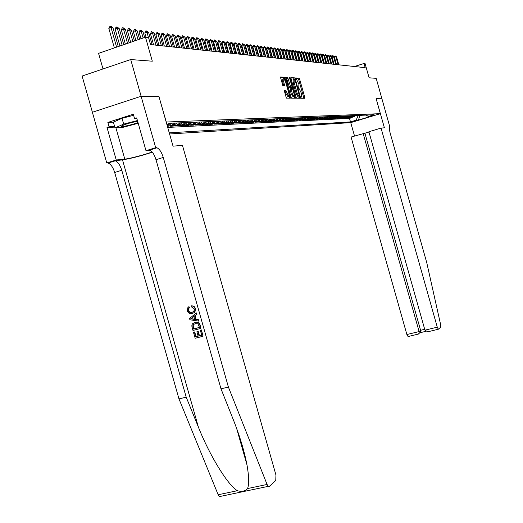 <?xml version="1.0" encoding="UTF-8"?>
<svg xmlns="http://www.w3.org/2000/svg" width="523" height="523" viewBox="0 0 523 523"><rect width="100%" height="100%" fill="white"/><g stroke="black" fill="none" stroke-linecap="round" stroke-linejoin="round"><path stroke-width="0.78" d="M301.013 97.54L301.418 98.252L304.739 98.285L304.759 97.278L299.64 79.169L299.051 78.143L295.691 77.934L295.672 78.633L296.574 79.391L298.888 84.196L298.796 87.4L298.365 87.38L298.339 88.086L299.254 88.825L301.549 93.61L301.464 96.833L301.032 96.827L301.013 97.54M299.954 97.37L300.176 98.239M284.277 90.669L286.356 98.108L290.337 98.147L285.055 78.306L284.434 77.241L280.406 76.992L282.806 85.543L284.545 85.615L283.688 81.398L283.839 78.646L285.493 81.496L288.997 93.885L288.833 96.663L286.009 90.714L284.211 90.688M158.94 96.487L166.275 122.029L380.365 113.668L376.135 98.697L381.96 98.755L376.168 98.697L384.392 127.808L381.058 128.096L437.28 327.176L438.313 329.248L440.732 327.143L440.673 324.816L426.748 262.644L390.191 133.182C389.289 129.691 389.204 127.743 389.929 127.324L376.194 78.345L369.101 77.803L365.087 63.603L364.015 63.473L365.198 67.663L150.532 44.579L148.545 37.558L145.492 37.192L98.566 53.353L102.998 68.958M159.025 96.461L141.132 96.278L130.711 59.55L152.304 61.198L145.492 37.192M296.025 97.173L296.613 98.206L300.392 98.239L300.418 97.226L295.24 78.908L294.645 77.875L290.821 77.633L296.025 97.173M294.259 79.254L293.658 78.189L294.632 77.868L290.67 78.005M295.43 98.193L291.579 98.161L290.951 97.115L285.682 77.319L287.375 77.424L287.99 78.483L290.749 87.099L291.847 87.138L291.886 86.118L289.664 78.273L289.696 77.567L290.121 78.3L295.43 98.193M92.401 112.255L82.111 76.044L130.711 59.55M167.412 126.363L167.87 126.344L167.641 125.533M174.754 123.075L172.224 124.964L174.368 124.866L170.027 126.239L173.231 126.089L173.002 125.298M180.049 122.853L177.545 124.722L179.637 124.624L175.342 125.984L178.48 125.84L178.258 125.062M185.24 122.637L182.756 124.487L184.809 124.396L180.546 125.742L183.619 125.592L183.403 124.834M190.32 122.428L187.855 124.252L189.869 124.16L185.645 125.5L188.659 125.357L188.443 124.611M195.301 122.219L192.856 124.029L194.831 123.938L190.64 125.259L193.595 125.121L193.386 124.396M200.178 122.016L197.759 123.807L199.688 123.722L195.543 125.03L198.433 124.892L198.23 124.18M204.964 121.813L202.564 123.591L204.454 123.506L200.342 124.801L203.179 124.664L202.983 123.971M209.651 121.617L207.271 123.376L209.128 123.291L205.049 124.572L207.827 124.441L207.638 123.761M214.247 121.428L211.887 123.167L213.711 123.088L209.664 124.356L212.39 124.226L212.201 123.559M218.758 121.238L216.417 122.964L218.209 122.879L214.195 124.141L216.868 124.01L216.685 123.356M223.184 121.055L220.863 122.761L222.615 122.683L218.634 123.931L221.262 123.807L221.079 123.16M227.525 120.872L225.223 122.565L226.943 122.487L222.994 123.722L225.57 123.598L225.393 122.97M231.781 120.695L229.499 122.369L231.186 122.297L227.27 123.52L229.8 123.395L229.63 122.781M235.965 120.519L233.696 122.179L235.357 122.107L231.473 123.317L233.958 123.199L233.781 122.598M240.07 120.349L237.821 121.996L239.449 121.918L235.592 123.121L238.03 123.01L237.867 122.415M244.097 120.179L241.868 121.813L243.463 121.741L239.645 122.931L242.038 122.813L241.874 122.238M248.052 120.015L245.836 121.63L247.412 121.558L243.62 122.742L245.967 122.63L245.81 122.062M251.936 119.852L249.739 121.454L251.282 121.382L247.523 122.559L249.831 122.447L249.674 121.885M255.754 119.695L253.577 121.284L255.093 121.212L251.36 122.375L253.629 122.264L253.472 121.715M259.506 119.538L257.342 121.114L258.833 121.042L255.126 122.192L257.355 122.088L257.205 121.552M263.193 119.381L261.042 120.944L262.507 120.878L258.833 122.016L261.023 121.911L260.872 121.382M266.808 119.231L264.684 120.78L266.115 120.715L262.474 121.846L264.625 121.741L264.481 121.225M270.371 119.081L268.253 120.617L269.672 120.552L266.05 121.676L268.168 121.571L268.024 121.061M273.869 118.937L271.77 120.46L273.163 120.395L269.567 121.506L271.646 121.408L271.509 120.905M277.308 118.793L275.229 120.303L276.595 120.238L273.026 121.343L275.072 121.244L274.935 120.754M280.694 118.649L278.622 120.146L279.968 120.087L276.425 121.179L278.439 121.088L278.308 120.604M284.022 118.512L281.969 119.996L283.289 119.937L279.772 121.022L281.753 120.931L281.622 120.453M287.29 118.375L285.251 119.845L286.552 119.787L283.067 120.865L285.015 120.774L284.878 120.303M290.513 118.244L288.487 119.702L289.768 119.643L286.303 120.715L288.219 120.623L288.088 120.159M293.678 118.106L291.671 119.558L292.926 119.499L289.487 120.558L291.376 120.473L291.246 120.015M296.796 117.982L294.795 119.414L296.038 119.362L292.625 120.414L294.482 120.323L294.357 119.878M299.862 117.852L297.881 119.277L299.097 119.224L295.711 120.264L297.535 120.179L297.41 119.741M302.882 117.727L300.915 119.139L302.111 119.087L298.744 120.12L300.548 120.035L300.424 119.604M305.85 117.603L303.896 119.002L305.079 118.95L301.738 119.976L303.51 119.891L303.386 119.473M308.779 117.479L306.838 118.871L308.001 118.819L304.68 119.839L306.426 119.754L306.308 119.342M311.656 117.361L309.727 118.741L310.871 118.688L307.576 119.702L309.296 119.617L309.178 119.211M314.493 117.237L312.577 118.61L313.708 118.564L310.433 119.564L312.126 119.486L312.009 119.081M317.284 117.126L315.382 118.486L316.493 118.433L313.244 119.434L314.911 119.355L314.8 118.956M320.037 117.008L318.147 118.361L319.246 118.309L316.016 119.303L317.657 119.224L317.546 118.832M322.75 116.897L320.874 118.237L321.952 118.185L318.742 119.172L320.357 119.094L320.253 118.708M325.417 116.786L323.554 118.113L324.62 118.067L321.429 119.041L323.024 118.969L322.92 118.59M328.052 116.675L326.195 117.995L327.241 117.95L324.077 118.917L325.652 118.839L325.541 118.466M330.641 116.564L328.804 117.878L329.836 117.832L326.692 118.793L328.235 118.721L328.13 118.348M333.197 116.459L331.366 117.76L332.386 117.714L329.261 118.669L330.784 118.597L330.686 118.237M335.714 116.354L333.896 117.649L334.903 117.603L331.798 118.551L333.301 118.479L333.197 118.12M338.198 116.25L336.394 117.538L337.381 117.492L334.295 118.433L335.779 118.361L335.681 118.008M340.643 116.145L338.852 117.42L339.826 117.381L336.76 118.316L338.224 118.244L338.126 117.897M343.055 116.047L341.277 117.315L342.232 117.27L339.192 118.198L340.63 118.133L340.532 117.786M345.435 115.949L343.663 117.204L344.611 117.165L341.584 118.087L343.01 118.015L342.911 117.682M347.782 115.851L346.023 117.1L346.952 117.054L343.951 117.969L345.35 117.904L345.258 117.57M350.096 115.753L348.344 116.995L349.266 116.949L346.278 117.858L347.664 117.793L347.566 117.466M352.371 115.661L350.639 116.891L351.548 116.851L348.58 117.753L352.901 116.786L354.627 115.563M356.215 120.604L350.678 122.107L356.215 120.604M169.57 133.973L350.717 122.644L380.365 113.668M169.249 132.829L350.488 121.905L356.124 120.198L358.275 115.413M166.824 124.291L170.034 123.271L374.102 114.753L368.414 116.472L370.742 116.368L358.53 120.061L356.124 120.198M167.713 127.416L349.495 118.401L352.188 117.577L350.841 117.642L354.326 116.531L355.516 115.524M350.639 116.891L347.664 117.793M348.344 116.995L345.35 117.904M346.023 117.1L343.01 118.015M343.663 117.204L340.63 118.133M341.277 117.315L338.224 118.244M338.852 117.42L335.779 118.361M336.394 117.538L333.301 118.479M333.896 117.649L330.784 118.597M331.366 117.76L328.235 118.721M328.804 117.878L325.652 118.839M326.195 117.995L323.024 118.969M323.554 118.113L320.357 119.094M320.874 118.237L317.657 119.224M318.147 118.361L314.911 119.355M315.382 118.486L312.126 119.486M312.577 118.61L309.296 119.617M309.727 118.741L306.426 119.754M306.838 118.871L303.51 119.891M303.896 119.002L300.548 120.035M300.915 119.139L297.535 120.179M297.881 119.277L294.482 120.323M294.795 119.414L291.376 120.473M291.671 119.558L288.219 120.623M288.487 119.702L285.015 120.774M285.251 119.845L281.753 120.931M281.969 119.996L278.439 121.088M278.622 120.146L275.072 121.244M275.229 120.303L271.646 121.408M271.77 120.46L268.168 121.571M268.253 120.617L264.625 121.741M264.684 120.78L261.023 121.911M261.042 120.944L257.355 122.088M257.342 121.114L253.629 122.264M253.577 121.284L249.831 122.447M249.739 121.454L245.967 122.63M245.836 121.63L242.038 122.813M241.868 121.813L238.03 123.01M237.821 121.996L233.958 123.199M233.696 122.179L229.8 123.395M229.499 122.369L225.57 123.598M225.223 122.565L221.262 123.807M220.863 122.761L216.868 124.01M216.417 122.964L212.39 124.226M211.887 123.167L207.827 124.441M207.271 123.376L203.179 124.664M202.564 123.591L198.433 124.892M197.759 123.807L193.595 125.121M192.856 124.029L188.659 125.357M187.855 124.252L183.619 125.592M182.756 124.487L178.48 125.84M177.545 124.722L173.231 126.089M172.224 124.964L167.87 126.344M167.216 125.67L169.766 124.775L171.518 123.212M358.405 115.871L361.707 115.269M359.804 115.348L358.53 120.061M364.015 63.473L354.444 66.506M349.495 118.401L350.488 121.905M365.969 115.093L368.414 116.472M351.548 116.851L353.28 115.622M349.266 116.949L351.011 115.714M346.952 117.054L348.71 115.812M344.611 117.165L346.376 115.91M342.232 117.27L344.01 116.008M339.826 117.381L341.611 116.106M337.381 117.492L339.179 116.211M334.903 117.603L336.714 116.315M332.386 117.714L334.21 116.42M329.836 117.832L331.667 116.524M327.241 117.95L329.091 116.629M324.62 118.067L326.476 116.74M321.952 118.185L323.822 116.851M319.246 118.309L321.129 116.962M316.493 118.433L318.389 117.08M313.708 118.564L315.617 117.191M310.871 118.688L312.793 117.309M308.001 118.819L309.936 117.433M305.079 118.95L307.027 117.551M302.111 119.087L304.072 117.675M299.097 119.224L301.071 117.799M296.038 119.362L298.025 117.93M292.926 119.499L294.933 118.054M289.768 119.643L291.782 118.191M286.552 119.787L288.585 118.322M283.289 119.937L285.336 118.46M279.968 120.087L282.028 118.597M276.595 120.238L278.667 118.734M273.163 120.395L275.255 118.878M269.672 120.552L271.777 119.022M266.115 120.715L268.24 119.172M262.507 120.878L264.645 119.322M258.833 121.042L260.99 119.473M255.093 121.212L257.264 119.63M251.282 121.382L253.472 119.787M247.412 121.558L249.615 119.95M243.463 121.741L245.686 120.113M239.449 121.918L241.685 120.277M235.357 122.107L237.612 120.447M231.186 122.297L233.467 120.623M226.943 122.487L229.237 120.8M222.615 122.683L224.929 120.983M218.209 122.879L220.543 121.166M213.711 123.088L216.064 121.349M209.128 123.291L211.501 121.539M204.454 123.506L206.846 121.735M199.688 123.722L202.107 121.931M194.831 123.938L197.263 122.134M189.869 124.16L192.32 122.343M184.809 124.396L187.28 122.552M179.637 124.624L182.135 122.768M174.368 124.866L176.885 122.983M169.158 123.552L167.059 125.115M303.896 98.272L298.666 79.476L298.077 78.457L295.6 78.306M294.979 97.317L295.318 98.193M299.542 98.232L299.261 96.932M299.64 96.814L295.109 79.999L294.214 79.248L294.116 82.464L297.241 93.519L299.117 96.801L299.64 96.814L298.692 97.108M294.018 79.313L293.233 79.561L293.122 82.778L294.116 82.464M298.653 97.121L298.13 97.108L296.247 93.826L293.122 82.778M289.892 97.258L290.239 98.147M285.532 77.692L287.362 77.424M290.912 87.433L289.749 87.413L289.127 86.367L286.375 77.744L287.375 77.424M291.566 87.23L291.945 88.577M294.214 96.592L294.462 97.481L295.462 97.167M292.35 93.898L293.946 96.677L294.096 93.937L292.873 89.629L292.279 88.59L291.161 88.55L292.35 93.898L291.35 94.218L293.2 96.912M291.102 88.564L290.16 88.864L290.128 89.891L291.128 89.57M291.35 94.218L290.128 89.891M294.573 98.187L294.462 97.481M288.088 96.899L286.192 94.166L284.996 91.035L284.12 91.015M283.59 78.731L282.825 78.973L282.675 81.725L283.688 81.398M283.682 85.582L282.675 81.725M284.087 78.777L283.414 77.561L280.25 77.371M289.474 98.141L289.121 96.559M338.826 64.826L336.57 56.844L335.864 56.752L338.126 64.754M334.419 57.216L335.132 55.876L335.864 56.752L334.419 57.216L336.498 64.577L334.21 56.536L333.497 56.445L335.773 64.499M335.132 55.876L336.57 56.844M137.634 121.258C129.678 122.807 124.219 124.474 121.264 126.265C120.362 127.494 132.79 124.709 138 122.539M138.203 123.265L122.068 127.566L115.014 127.887L113.38 122.127L122.029 118.29L133.62 115.302M115.014 127.887L123.683 124.108L137.431 120.552M122.029 118.29L123.683 124.108M368.983 132.064L351.077 137.052L406.887 334.537L419.113 331.575L420.584 330.294L424.702 329.294M363.132 133.45L419.113 331.575L418.995 333.491L420.466 332.203L420.584 330.294L364.923 133.273M350.743 122.63L354.529 136.019M381.058 128.096L368.885 131.731L424.944 330.163L437.28 327.176M408.149 336.557L406.887 334.537M428.638 331.608L427.716 331.811L424.944 330.163M419.747 332.831L420.466 332.203M417.929 334.171L418.995 333.491M201.25 330.059L203.009 336.263L201.499 329.941L200.342 330.294L201.499 329.941M201.741 335.217L199.485 335.779L198.224 331.327L196.877 331.765L198.224 331.327M198.112 336.132L196.06 336.681L194.7 331.902L193.471 332.295L194.7 331.902M200.786 328.424L200.172 325.273C199.341 322.658 197.714 321.665 195.288 322.292L194.844 322.495C197.348 321.835 199.041 322.802 199.923 325.384L200.786 328.424L192.948 330.444L191.81 326.025L192.019 324.652L192.654 323.678L194.844 322.495M195.504 308.472L193.948 306.171L191.666 305.805L193.915 306.504L195.504 308.472L194.948 312.139L192.301 313.584C189.882 314.153 188.195 313.199 187.241 310.721L187.947 307.354L188.993 306.681L189.581 307.812L188.633 308.407L188.156 310.538L189.032 308.243M188.156 310.538C188.908 312.303 190.176 312.917 191.954 312.388L192.405 312.198C190.601 312.747 189.293 312.153 188.483 310.401M220.608 496.641L219.418 496.602L218.169 494.751L178.971 398.892L186.201 397.16L121.774 170.269C120.153 165.137 117.995 161.98 115.302 160.796L122.5 159.835C130.75 158.574 140.687 156.031 152.324 152.193M186.201 397.16L198.374 427.056C209.658 455.585 227.819 485.122 237.357 490.711C241.789 491.973 245.195 491.254 247.582 488.56C249.183 484.167 248.987 476.29 246.993 464.934C244.202 450.61 239.554 435.319 233.062 419.067L220.994 388.824L155.985 159.705C154.357 154.514 152.258 151.304 149.676 150.068L148.709 149.938L156.031 147.649L155.684 147.682L141.099 96.278L158.933 96.461L173.035 146.172L182.462 145.355L275.954 475.041L275.758 480.487L269.384 486.41L268.279 486.351L267.083 484.461L228.394 387.053L163.261 157.456C161.633 152.258 159.541 149.035 156.985 147.793L156.031 147.649M198.707 321.102L198.596 319.716L196.073 319.305L195.046 315.696L197.021 314.173L196.661 312.898L196.772 314.277L194.628 315.879L195.654 319.494L198.348 319.828L198.707 321.102L189.914 319.775L189.535 318.429L196.413 313.009M178.971 398.892L114.668 172.466C113.046 167.34 110.876 164.196 108.156 163.026L106.764 162.954L92.368 112.268L141.099 96.278M220.994 388.824L228.394 387.053M114.799 127.122L107.006 127.468L109.098 126.795L114.635 126.553M136.856 118.518L134.555 118.59L133.306 114.197L107.862 122.434L109.098 126.795M134.555 118.59L136.68 117.904L145.989 150.709L155.684 147.682M106.764 162.954L116.243 159.992L124.794 159.116C129.606 158.691 145.289 154.579 152.121 151.958M107.006 127.468L116.243 159.992M150.676 149.761L148.709 149.938M150.232 150.323L145.989 150.709M107.862 122.434L113.406 122.238M191.954 312.388L193.876 311.381L194.386 308.93L191.751 307.066L191.666 305.805M188.581 306.851L189.156 307.988L189.581 307.812M189.156 307.988L188.633 308.407M195.262 308.577L194.569 312.303M192.235 319.069L194.648 319.37L193.83 316.474L190.627 318.867L192.654 318.88L190.96 318.716L193.863 316.585M195.654 319.494L196.073 319.305M194.628 315.879L195.046 315.696M194.576 319.102L192.654 318.88M190.627 318.867L190.96 318.716M199.538 327.463L197.916 323.855L195.164 323.691L193.405 324.587L192.784 325.862L193.51 329.019L199.538 327.463M199.518 327.391L193.843 328.869L193.131 325.705L193.804 324.404L193.405 324.587M193.51 329.019L193.843 328.869M192.784 325.862L193.131 325.705M193.02 327.3L193.353 327.15M197.779 331.536L199.041 335.988L201.76 335.295L200.342 330.294M199.041 335.988L199.485 335.779M194.373 332.059L195.726 336.838L198.139 336.224L196.877 331.765M195.726 336.838L196.06 336.681M203.009 336.263L195.164 338.263L193.471 332.295M332.04 56.909L332.759 55.562L333.497 56.445L332.04 56.909L334.132 64.322M332.759 55.562L334.21 56.536M334.105 64.316L331.817 56.223L331.092 56.131L333.386 64.244M329.627 56.602L330.353 55.248L331.092 56.131L329.627 56.602L331.739 64.061M330.353 55.248L331.817 56.223M331.693 64.061L329.392 55.909L328.66 55.817L330.967 63.983M327.182 56.288L327.666 55.007L328.66 55.817L327.182 56.288L329.307 63.806M327.914 54.928L329.392 55.909M329.255 63.799L326.934 55.588L326.189 55.497L328.516 63.714M324.705 55.974L325.195 54.68L326.189 55.497L324.705 55.974L326.842 63.538M325.443 54.601L326.934 55.588M326.777 63.531L324.443 55.268L323.685 55.17L326.025 63.453M322.194 55.654L322.684 54.346L323.685 55.17L322.194 55.654L324.345 63.27M322.933 54.268L324.443 55.268M324.267 63.263L321.913 54.941L321.148 54.837L323.508 63.178M319.645 55.327L320.141 54.013L321.148 54.837L319.645 55.327L321.815 62.995M320.396 53.934L321.913 54.941M321.717 62.989L319.35 54.608L318.572 54.503L320.945 62.904M317.062 54.993L317.814 53.588L318.572 54.503L317.062 54.993L319.246 62.721M317.814 53.588L319.35 54.608M319.135 62.708L316.748 54.268L315.964 54.163L318.357 62.623M314.441 54.66L314.944 53.326L315.964 54.163L314.441 54.66L316.644 62.44M315.199 53.248L316.748 54.268M316.513 62.427L314.114 53.928L313.316 53.823L315.722 62.342M311.78 54.32L312.545 52.895L313.316 53.823L311.78 54.32L313.996 62.159M312.545 52.895L314.114 53.928M313.859 62.139L311.433 53.581L310.623 53.47L313.055 62.054M309.086 53.974L309.596 52.62L310.623 53.47L309.086 53.974L311.316 61.871M309.858 52.542L311.433 53.581M311.159 61.851L308.72 53.228L307.897 53.117L310.342 61.766M306.347 53.621L307.125 52.176L307.897 53.117L306.347 53.621L308.596 61.577M307.125 52.176L308.72 53.228M308.42 61.557L305.968 52.869L305.131 52.758L307.596 61.466M303.569 53.268L304.092 51.895L305.131 52.758L303.569 53.268L305.837 61.276M304.353 51.81L305.968 52.869M305.648 61.256L303.17 52.503L302.32 52.398L304.804 61.165M300.751 52.908L301.542 51.444L302.32 52.398L300.751 52.908L303.033 60.975M301.542 51.444L303.17 52.503M302.824 60.956L300.333 52.137L299.47 52.025L301.974 60.864M297.888 52.542L298.424 51.149L299.47 52.025L297.888 52.542L300.189 60.675M298.685 51.064L300.333 52.137M299.967 60.648L297.45 51.764L296.58 51.646L299.097 60.557M294.985 52.169L295.789 50.679L296.58 51.646L294.985 52.169L297.299 60.361M295.789 50.679L297.45 51.764M297.057 60.335L294.527 51.385L293.638 51.267L296.181 60.243M292.037 51.79L292.579 50.378L293.638 51.267L292.037 51.79L294.371 60.047M292.847 50.293L294.527 51.385M294.109 60.021L291.559 50.999L290.657 50.881L293.213 59.923M289.042 51.411L289.592 49.986L290.657 50.881L289.042 51.411L291.396 59.727M289.86 49.901L291.559 50.999M291.115 59.694L288.546 50.607L287.63 50.489L290.206 59.596M286.003 51.019L286.833 49.495L287.63 50.489L286.003 51.019L288.376 59.4M286.833 49.495L288.546 50.607M288.075 59.367L285.48 50.208L284.558 50.09L287.153 59.269M282.917 50.626L283.754 49.09L284.558 50.09L282.917 50.626L285.303 59.073M283.754 49.09L285.48 50.208M284.983 59.04L282.374 49.803L281.433 49.685L284.048 58.936M279.779 50.221L280.622 48.678L281.433 49.685L279.779 50.221L282.191 58.739M280.622 48.678L282.374 49.803M281.845 58.7L279.217 49.391L278.256 49.267L280.897 58.596M276.595 49.816L277.445 48.26L278.256 49.267L276.595 49.816L279.027 58.393M277.445 48.26L279.217 49.391M278.661 58.354L276.007 48.979L275.033 48.848L277.693 58.256M273.359 49.404L274.215 47.835L275.033 48.848L273.359 49.404L275.811 58.053M274.215 47.835L276.007 48.979M275.418 58.007L272.745 48.554L271.757 48.423L274.438 57.903M270.071 48.979L270.659 47.488L271.757 48.423L270.071 48.979L272.542 57.7M270.94 47.397L272.745 48.554M272.13 57.654L269.437 48.123L268.43 47.992L271.136 57.55M266.73 48.554L267.325 47.05L268.43 47.992L266.73 48.554L269.221 57.34M267.606 46.959L269.437 48.123M268.789 57.295L266.07 47.685L265.05 47.554L267.769 57.184M263.337 48.116L264.22 46.508L265.05 47.554L263.337 48.116L265.847 56.981M264.22 46.508L266.07 47.685M265.39 56.929L262.644 47.24L261.611 47.109L264.357 56.817M259.885 47.678L260.493 46.148L261.611 47.109L259.885 47.678L262.415 56.608M260.774 46.057L262.644 47.24M261.931 56.556L259.166 46.789L258.114 46.652L260.885 56.445M256.381 47.227L257.277 45.593L258.114 46.652L256.381 47.227L258.931 56.236M257.277 45.593L259.166 46.789M258.421 56.183L255.629 46.331L254.557 46.194L257.355 56.066M252.812 46.769L253.72 45.122L254.557 46.194L252.812 46.769L255.381 55.856M253.72 45.122L255.629 46.331M254.845 55.798L252.034 45.867L250.948 45.723L253.766 55.68M249.183 46.305L250.105 44.645L250.948 45.723L249.183 46.305L251.779 55.464M250.105 44.645L252.034 45.867M251.217 55.405L248.379 45.39L247.268 45.246L250.112 55.288M245.496 45.834L246.425 44.161L247.268 45.246L245.496 45.834L248.111 55.072M246.425 44.161L248.379 45.39M247.523 55.007L244.659 44.906L243.535 44.762L246.398 54.889M241.744 45.357L242.679 43.664L243.535 44.762L241.744 45.357L244.385 54.673M242.679 43.664L244.659 44.906M243.764 54.601L240.874 44.416L239.73 44.265L242.62 54.484M237.926 44.867L238.874 43.161L239.73 44.265L237.926 44.867L240.587 54.261M238.874 43.161L240.874 44.416M239.939 54.196L237.03 43.912L235.86 43.762L238.776 54.065M234.049 44.37L234.997 42.651L235.86 43.762L234.049 44.37L236.729 53.849M234.997 42.651L237.03 43.912M236.043 53.777L233.108 43.409L231.924 43.252L234.866 53.647M230.094 43.867L231.055 42.128L231.924 43.252L230.094 43.867L232.8 53.424M231.055 42.128L233.108 43.409M232.088 53.346L229.126 42.886L227.917 42.729L230.885 53.222M226.073 43.35L227.047 41.598L227.917 42.729L226.073 43.35L228.806 52.993M227.047 41.598L229.126 42.886M228.054 52.915L225.067 42.363L223.837 42.2L226.832 52.784M221.981 42.827L222.961 41.062L223.837 42.2L221.981 42.827L224.733 52.562M222.961 41.062L225.067 42.363M223.949 52.477L220.935 41.827L219.68 41.663L222.706 52.339M217.81 42.291L218.804 40.513L219.68 41.663L217.81 42.291L220.595 52.11M218.804 40.513L220.935 41.827M219.771 52.025L216.731 41.278L215.45 41.114L218.503 51.888M213.567 41.748L214.26 40.055L215.45 41.114L213.567 41.748L216.372 51.659M214.574 39.951L216.731 41.278M215.515 51.568L212.449 40.722L211.148 40.552L214.227 51.431M209.246 41.193L210.259 39.382L211.148 40.552L209.246 41.193L212.077 51.195M210.259 39.382L212.449 40.722M211.187 51.104L208.082 40.153L206.762 39.983L209.867 50.96M204.846 40.631L205.872 38.8L206.762 39.983L204.846 40.631L207.703 50.724M205.872 38.8L208.082 40.153M206.768 50.626L203.637 39.578L202.29 39.402L205.428 50.483M200.361 40.055L201.394 38.212L202.29 39.402L200.361 40.055L203.244 50.247M201.394 38.212L203.637 39.578M202.27 50.143L199.113 38.99L197.74 38.813L200.904 49.999M195.792 39.473L196.838 37.61L197.74 38.813L195.792 39.473L198.701 49.757M196.838 37.61L199.113 38.99M197.687 49.652L194.497 38.395L193.098 38.212L196.295 49.502M191.13 38.879L192.196 36.996L193.098 38.212L191.13 38.879L194.072 49.26M192.196 36.996L194.497 38.395M193.013 49.149L189.797 37.78L188.365 37.597L191.595 48.992M186.384 38.271L187.456 36.368L188.365 37.597L186.384 38.271L189.359 48.757M187.456 36.368L189.797 37.78M188.254 48.632L184.998 37.159L183.54 36.97L186.803 48.482M181.546 37.649L182.298 35.845L183.54 36.97L181.546 37.649L184.547 48.24M182.632 35.734L184.998 37.159M183.396 48.116L180.108 36.525L178.624 36.329L181.919 47.953M176.611 37.015L177.709 35.08L178.624 36.329L176.611 37.015L179.644 47.711M177.709 35.08L180.108 36.525M178.441 47.58L175.127 35.878L173.61 35.682L176.937 47.416M171.577 36.375L172.688 34.42L173.61 35.682L171.577 36.375L174.643 47.175M172.688 34.42L175.127 35.878M173.388 47.037L170.04 35.218L168.491 35.015L171.851 46.874M166.445 35.714L167.229 33.858L168.491 35.015L166.445 35.714L169.537 46.625M167.569 33.747L170.04 35.218M168.236 46.482L164.85 34.544L163.274 34.335L166.667 46.312M161.208 35.048L161.999 33.171L163.274 34.335L161.208 35.048L164.333 46.063M162.346 33.054L164.85 34.544M162.973 45.919L159.554 33.851L157.946 33.642L161.378 45.743M155.861 34.361L157.018 32.348L157.946 33.642L155.861 34.361L159.018 45.494M157.018 32.348L159.554 33.851M157.606 45.338L154.154 33.152L152.507 32.936L155.978 45.168M150.408 33.662L151.572 31.628L152.507 32.936L150.408 33.662L153.599 44.906M151.572 31.628L154.154 33.152M152.128 44.749L148.637 32.439L146.956 32.217L148.467 37.551M144.838 32.949L145.662 31.02L146.022 30.896L146.956 32.217L144.838 32.949L146.061 37.257M146.022 30.896L146.858 31.007L148.637 32.439M144.642 37.486L143.001 31.707L141.288 31.485L143.139 38.002M139.151 32.223L139.987 30.269L140.347 30.144L141.288 31.485L139.151 32.223L141.001 38.741M140.347 30.144L141.203 30.262L143.001 31.707M139.595 39.225L137.248 30.955L135.503 30.733L138.059 39.748M133.339 31.478L134.555 29.38L135.503 30.733L133.339 31.478L135.902 40.493M134.555 29.38L135.431 29.497L137.248 30.955M134.437 40.997L131.371 30.197L129.586 29.961L132.868 41.539M127.409 30.72L128.272 28.726L128.632 28.602L129.586 29.961L127.409 30.72L130.691 42.291M128.632 28.602L129.527 28.719L131.371 30.197M129.168 42.814L125.37 29.412L123.539 29.177L127.566 43.363M121.343 29.942L122.219 27.928L122.585 27.804L123.539 29.177L121.343 29.942L125.37 44.122M122.585 27.804L123.5 27.922L125.37 29.412M123.788 44.664L119.231 28.615L117.368 28.373L122.147 45.233M115.145 29.151L116.034 27.111L116.407 26.987L117.368 28.373L115.145 29.151L119.924 45.998M116.407 26.987L117.342 27.111L119.231 28.615M118.283 46.56L112.961 27.804L111.053 27.556L116.609 47.142M108.81 28.34L110.085 26.15L111.053 27.556L108.81 28.34L114.367 47.913M110.085 26.15L111.046 26.274L112.961 27.804M352.901 116.786L353.796 116.747M167.085 125.193L168.975 125.108M300.941 96.997L301.464 96.833M298.267 87.57L298.796 87.4M298.666 79.476L299.64 79.169M303.785 97.585L304.759 97.278M295.031 97.487L295.502 97.337M294.253 79.221L295.24 78.908M299.431 97.533L300.418 97.226M296.247 93.826L297.241 93.519M298.195 97.115L299.182 96.807M289.945 97.428L290.415 97.278M286.99 78.796L287.99 78.483M289.127 86.367L290.128 86.047M290.736 87.093L289.735 87.413L290.749 87.099M290.853 87.452L291.847 87.138M289.709 78.437L290.121 78.3M284.97 91.035L285.983 90.714M285.61 92.094L286.617 91.773M286.192 94.166L287.205 93.846M283.571 84.903L284.584 84.582M283.414 77.561L284.42 77.241M284.048 78.627L285.055 78.306M289.363 97.422L290.37 97.108M198.374 427.056L122.5 159.835M155.985 159.705L163.261 157.456M121.774 170.269L114.668 172.466M218.169 494.751L237.357 490.711M247.582 488.56L267.083 484.461M114.282 160.685L107.137 162.915M115.916 127.847L124.794 159.116M192.006 317.834L192.425 317.651M353.43 116.57L354.326 116.531M351.175 116.675L352.084 116.636M348.887 116.773L349.809 116.734M346.566 116.877L347.501 116.838M344.212 116.982L345.16 116.943M341.826 117.093L342.787 117.047M339.407 117.198L340.381 117.159M336.949 117.309L337.936 117.263M334.459 117.42L335.459 117.374M331.935 117.531L332.948 117.485M329.372 117.649L330.399 117.603M326.77 117.767L327.816 117.714M324.129 117.884L325.195 117.832M321.455 118.002L322.528 117.95M318.736 118.12L319.828 118.074M315.977 118.244L317.082 118.198M313.172 118.368L314.297 118.322M310.329 118.499L311.473 118.446M307.439 118.629L308.596 118.577M304.504 118.76L305.68 118.708M301.523 118.891L302.719 118.839M298.496 119.028L299.712 118.969M295.417 119.166L296.652 119.107M292.292 119.303L293.547 119.244M289.114 119.447L290.389 119.388M285.885 119.59L287.186 119.532M282.603 119.734L283.924 119.675M279.269 119.885L280.609 119.826M275.869 120.035L277.236 119.976M272.424 120.192L273.81 120.127M268.914 120.349L270.326 120.283M265.344 120.506L266.776 120.44M261.709 120.669L263.167 120.604M258.016 120.833L259.5 120.767M254.25 121.003L255.767 120.937M250.425 121.173L251.962 121.107M246.529 121.349L248.092 121.277M242.561 121.526L244.156 121.454M238.514 121.702L240.142 121.63M234.402 121.892L236.056 121.813M230.212 122.075L231.892 122.003M225.936 122.264L227.655 122.192M221.582 122.46L223.334 122.382M217.143 122.657L218.928 122.578M212.626 122.859L214.443 122.781M208.01 123.068L209.867 122.983M203.31 123.278L205.199 123.193M198.511 123.493L200.44 123.408M193.615 123.709L195.589 123.624M188.62 123.931L190.634 123.846M183.527 124.16L185.58 124.069M178.323 124.396L180.415 124.297M173.008 124.631L175.146 124.533M167.582 124.873L169.766 124.775M298.13 97.108L299.117 96.801M292.952 96.99L293.946 96.677M284.996 91.035L286.009 90.714M287.827 96.984L288.833 96.663M283.427 77.567L284.434 77.241M137.216 121.323L137.706 121.499M438.313 329.248L427.716 331.811M419.91 332.759L425.787 331.34M418.439 334.053L407.953 336.583M246.993 464.934L236.671 428.533M115.302 160.796L108.156 163.026M149.676 150.068L156.985 147.793M219.418 496.602L268.279 486.351"/></g></svg>
